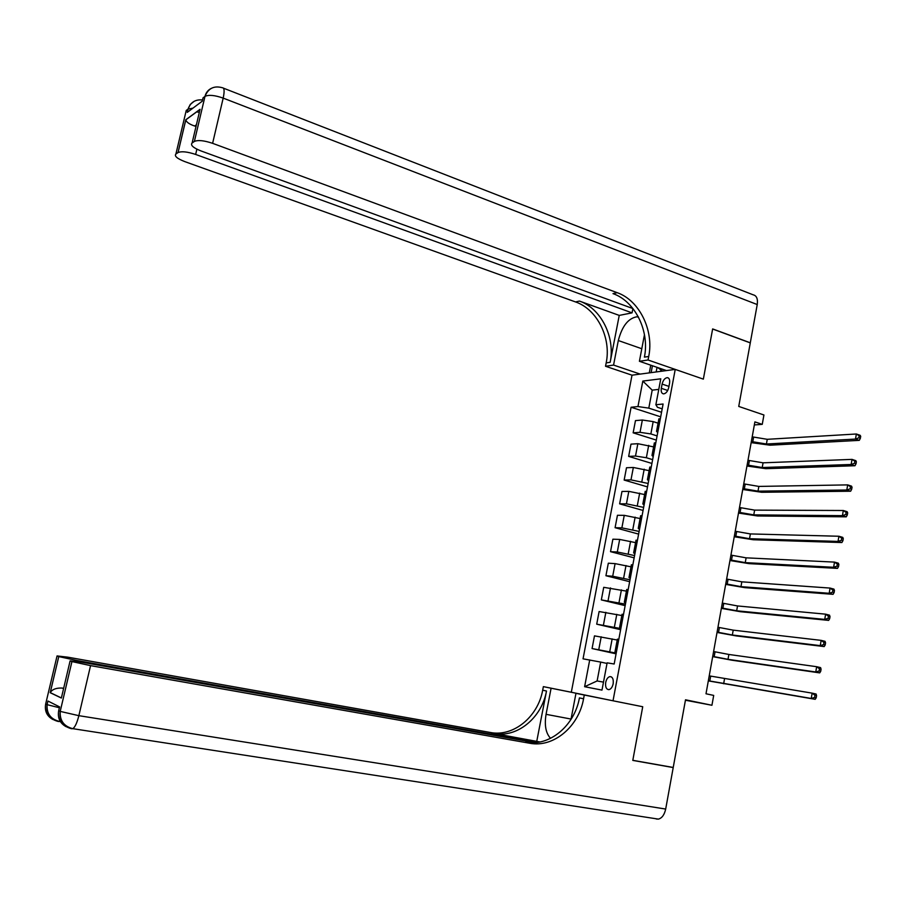 <?xml version="1.0" encoding="UTF-8"?>
<svg xmlns="http://www.w3.org/2000/svg" width="906" height="906" viewBox="0 0 906 906"><rect width="100%" height="100%" fill="white"/><g stroke="black" fill="none" stroke-linecap="round" stroke-linejoin="round"><path stroke-width="1.36" d="M613.158 683.815C613.668 679.228 612.592 676.816 609.942 676.601C607.892 677.122 606.476 679.058 605.706 682.422C605.185 687.02 606.273 689.421 608.934 689.647C610.972 689.115 612.377 687.178 613.158 683.815M685.434 700.225L711.935 705.264L685.514 699.794L673.226 767.473L632.807 760.304L642.728 706.737L613.022 700.791L675.23 369.41L632.014 375.186L571.312 692.241L543.374 686.635L542.671 690.213C538.028 716.759 513.487 737.11 490.373 732.49L67.848 657.178L57.055 655.933L45.685 703.939L47.089 704.653L47.95 701.029L47.089 704.653C46.546 713.577 50.611 719.149 59.275 721.391L59.966 720.87M223.465 88.165L753.124 294.801C756.623 295.605 757.994 298.855 757.235 304.552L750.293 342.796L712.648 328.923L703.35 379.127L712.626 329.014L750.281 342.898L738.741 406.432L763.928 414.982L762.252 424.359L754.891 421.89L706 693.781L713.702 695.412L711.935 705.264M662.105 384.087L661.312 388.312C660.848 391.686 661.618 393.555 663.6 393.884C666.035 393.498 667.756 391.347 668.753 387.451L669.557 383.181C670.01 379.829 669.262 377.983 667.303 377.632C664.845 378.017 663.113 380.169 662.105 384.087L668.956 386.398M613.022 700.791L571.312 692.241M658.787 389.387L652.207 390.146L648.798 408.13L637.96 406.556L631.097 407.247L583.045 658.832L600.689 662.082L597.122 680.95L603.487 682.139M637.96 406.556L642.818 381.075L660.78 378.81L655.876 404.744L657.439 407.281L662.195 408.833M589.715 659.942L584.619 686.703L601.98 690.112L607.133 662.841L614.166 664.007L663.101 404.019L655.876 404.744M666.465 370.577L639.41 361.279L648.039 359.999L703.35 379.127L675.23 369.41M754.336 424.937L762.252 424.359M661.55 412.275L648.798 408.13M658.062 423.181L653.181 421.607L642.354 420.022L635.468 420.611L633.147 432.83L656.306 440.09M657.099 435.911L650.859 433.94L640.021 432.321L633.147 432.83M653.6 446.873L637.858 443.702L630.995 444.133L628.651 456.398L651.912 463.442M652.626 459.636L646.363 457.734L635.514 456.058L628.651 456.398M649.126 470.656L633.339 467.485L626.499 467.745L624.155 480.067L647.496 486.896M648.141 483.464L630.984 479.886L624.155 480.067M644.619 494.551L628.809 491.358L621.98 491.46L619.625 503.838L643.067 510.452M643.645 507.394L626.442 503.827L619.625 503.838M640.1 518.538L624.257 515.344L617.45 515.276L615.083 527.7L638.617 534.098M639.115 531.426L621.878 527.858L615.083 527.7M635.57 542.626L619.681 539.432L612.886 539.195L610.519 551.663L634.143 557.847M634.574 555.559L617.303 551.992L610.519 551.663M631.006 566.828L615.095 563.623L608.322 563.204L605.933 575.729L629.659 581.686M630.01 579.795L612.705 576.239L605.933 575.729M626.431 591.12L603.724 587.326L601.335 599.908L625.151 605.638M625.434 604.132L601.335 599.908M621.833 615.525L599.115 611.539L596.714 624.177L620.621 629.681M620.825 628.571L596.714 624.177M617.224 640.032L594.483 635.865L592.071 648.549L616.08 653.838M616.205 653.124L592.071 648.549M607.02 663.441L600.689 662.082M660.383 418.447L658.798 419.319M631.097 407.247L660.689 416.828M658.028 430.973L656.533 431.335L657.711 432.649M655.842 442.57L654.268 443.34M653.475 455.14L651.992 455.446L653.192 456.669M651.289 466.783L649.727 467.451M648.911 479.421L647.428 479.659L648.651 480.792M646.703 491.109L645.163 491.675M644.313 503.793L642.852 503.974L644.087 505.016M642.105 515.537L640.587 516.001M639.715 528.277L638.243 528.402L639.511 529.342M637.496 540.067L635.978 540.44M635.083 552.864L633.622 552.932L634.913 553.781M632.852 564.698L631.357 564.97M630.429 577.552L628.99 577.564L630.293 578.311M628.198 589.444L626.714 589.613M625.763 602.354L624.325 602.309L625.65 602.954M623.521 614.302L622.06 614.359M621.074 627.269L619.647 627.156L620.995 627.711M618.821 639.262L617.371 639.217M616.363 652.286L614.947 652.105L616.318 652.569M652.207 390.146L642.818 381.075M584.619 686.703L597.122 680.95M751.357 441.528L766.419 444.008L855.49 439.07L856.363 433.997L860.145 435.299L860.7 436.318L859.182 435.797L858.843 437.825L860.36 438.345L860.7 436.318M752.195 436.839L767.257 439.308L856.363 433.997L859.182 435.797M858.843 437.825L855.49 439.07L859.284 440.361L770.066 445.197L751.153 442.626M859.284 440.361L860.36 438.345M747.133 464.993L762.218 467.53L851.164 464.484L852.025 459.387L855.83 460.656L856.374 461.732L854.856 461.222L854.505 463.26L856.034 463.77L856.374 461.732M747.982 460.293L763.067 462.819L852.025 459.387L854.856 461.222M854.505 463.26L851.164 464.484L854.97 465.741L765.887 468.685L746.952 466.012M854.97 465.741L856.034 463.77M742.897 488.572L758.005 491.154L846.804 490.01L847.676 484.891L851.493 486.114L852.036 487.247L850.508 486.76L850.156 488.81L851.685 489.297L852.036 487.247M743.747 483.849L758.854 486.42L847.676 484.891L850.508 486.76M850.156 488.81L846.804 490.01L850.632 491.222L761.686 492.275L742.727 489.489M850.632 491.222L851.685 489.297M738.639 512.241L753.781 514.88L842.433 515.65L843.305 510.508L847.144 511.697L847.665 512.887L846.136 512.422L845.785 514.472L847.314 514.948L847.665 512.887M739.5 507.496L754.619 510.123L843.305 510.508L846.136 512.422M845.785 514.472L842.433 515.65L846.272 516.828L757.473 515.967L738.492 513.068M846.272 516.828L847.314 514.948M734.37 536.012L749.522 538.708L838.039 541.414L838.911 536.25L842.773 537.383L843.282 538.651L841.742 538.187L841.391 540.259L842.931 540.712L843.282 538.651M735.23 531.256L750.372 533.928L838.911 536.25L841.742 538.187M841.391 540.259L838.039 541.414L841.889 542.535L753.237 539.75L734.234 536.748M841.889 542.535L842.931 540.712M662.49 371.109L657.733 367.576M662.32 369.15L660.791 370.531M199.331 112.389L196.602 111.834M187.27 112.367L188.04 109.105L187.27 112.367L202.242 101.212L203.035 97.859L204.983 96.398C208.663 94.598 214.733 95.175 223.182 98.108L212.616 143.329C204.099 140.487 198.018 139.852 194.382 141.438L204.971 96.41C205.922 92.661 208.04 89.977 211.336 88.346M639.41 361.279L644.46 334.688M638.379 316.964L637.043 316.76C628.322 318.176 622.082 326.092 618.311 340.531L613.566 365.073L605.525 366.262L606.182 362.887C611.448 338.04 597.19 309.24 575.537 301.936L184.733 161.585C177.089 158.584 174.145 156.059 175.911 154.009L178.029 152.582L185.787 119.762L200.056 109.298L198.471 116.013M648.039 359.999L648.719 356.477C654.109 330.543 639.466 300.396 617.212 292.683L212.616 143.329M632.898 308.55L632.06 312.864L195.651 154.439C187.361 151.71 181.494 151.087 178.04 152.57L178.029 152.582M619.24 315.401L610.157 362.287C615.434 337.338 601.142 308.414 579.432 301.075L619.24 315.401L632.06 312.864M200.056 109.298L192.117 142.978L194.371 141.449L204.983 96.398C208.233 88.312 214.043 85.424 222.412 87.746C224.371 87.814 224.631 91.268 223.182 98.108L757.235 304.552M192.117 142.978C190.215 145.153 193.171 147.803 200.996 150.94L632.943 308.572M640.191 374.099L613.566 365.073M632.014 375.186L605.525 366.262M196.409 124.79L194.654 126.025L196.047 126.33M648.719 356.477L644.404 357.123C649.795 331.302 635.185 301.29 613 293.623L617.212 292.683M194.654 126.025C189.388 124.247 186.443 122.185 185.821 119.841L178.04 152.57M649.296 372.876L650.757 365.175M652.433 365.752L651.131 372.626M657.043 367.338L656.171 371.958M71.936 661.584L60.204 711.403C59.694 720.621 63.907 726.374 72.831 728.673L71.585 728.741C62.774 726.442 58.969 720.655 60.192 711.403L71.925 661.573L90.555 665.627L78.856 715.672L60.204 711.403L58.697 710.632L59.581 706.895L47.95 701.029M665.683 809.058C664.426 814.766 662.014 818.118 658.424 819.115L72.831 728.673C75.073 727.088 77.078 722.75 78.856 715.672L665.683 809.058L673.215 767.563L632.796 760.406L642.728 706.737L584.279 695.027L583.566 698.775C578.798 726.567 553.543 747.971 529.704 743.248L90.555 665.627M579.194 693.849L551.097 688.22L546.058 714.324C544.291 725.185 545.786 733.192 550.554 738.345M551.097 688.22L543.374 686.635M536.794 741.108L546.499 691.018C541.833 717.677 517.224 738.118 494.042 733.498L540.01 741.969M584.279 695.027L575.967 693.328L570.973 719.466M62.639 692.592L61.359 698.05L50.204 692.694L58.765 656.59L57.055 655.933M63.647 688.333L62.186 688.05C56.217 687.813 52.242 689.341 50.249 692.626L58.765 656.59L76.727 660.474L76.523 661.335M537.643 742.365L76.727 660.474M658.424 819.115L656.216 818.979M673.215 767.563L671.935 767.235M604.551 699.047L575.967 693.328M535.106 742.637L81.076 662.093L70.113 660.882L61.359 698.05M71.925 661.573L70.113 660.882M583.566 698.775L579.421 697.903C574.664 725.57 549.478 746.872 525.707 742.15L529.704 743.248M730.077 559.885L745.253 562.626L833.622 567.281L834.505 562.105L838.378 563.192L838.888 564.517L837.337 564.076L836.985 566.159L838.526 566.59L838.888 564.517M730.938 555.106L746.114 557.836L834.505 562.105L837.337 564.076M836.985 566.159L833.622 567.281L837.495 568.379L748.979 563.634L729.964 560.52M837.495 568.379L838.526 566.59M725.763 583.849L740.972 586.646L829.183 593.283L830.077 588.073L833.962 589.127L834.46 590.508L832.908 590.089L832.546 592.173L834.109 592.592L834.46 590.508M726.635 579.047L741.833 581.833L830.077 588.073L832.908 590.089M832.546 592.173L829.183 593.283L833.078 594.325L744.709 587.632L725.672 584.393M833.078 594.325L834.109 592.592M721.436 607.926L736.669 610.78L824.732 619.398L825.626 614.166L829.522 615.174L830.021 616.624L828.458 616.216L828.095 618.311L829.658 618.707L830.021 616.624M722.308 603.102L737.529 605.944L825.626 614.166L828.458 616.216M828.095 618.311L824.732 619.398L828.639 620.395L740.417 611.709L721.357 608.368M828.639 620.395L829.658 618.707M717.099 632.105L732.342 635.004L820.258 645.627L821.153 640.372L825.072 641.335L825.559 642.852L823.984 642.467L823.622 644.562L825.196 644.947L825.559 642.852M717.96 627.258L733.214 630.146L821.153 640.372L823.984 642.467M823.622 644.562L820.258 645.627L824.177 646.578L736.114 635.899L717.031 632.445M824.177 646.578L825.196 644.947M712.728 656.374L728.005 659.33L815.762 671.98L816.657 666.703L820.598 667.62L821.074 669.194L819.488 668.832L819.137 670.95L820.711 671.312L821.074 669.194M713.6 651.516L728.877 654.46L816.657 666.703L819.488 668.832M819.137 670.95L815.762 671.98L819.703 672.886L731.788 660.191L712.682 656.624M819.703 672.886L820.711 671.312M708.345 680.757L811.244 698.458L812.15 693.147L816.102 694.03L816.566 695.672L814.981 695.321L814.619 697.439L816.204 697.79L816.566 695.672M709.228 675.865L812.15 693.147L814.981 695.321M814.619 697.439L811.244 698.458L815.196 699.319L708.322 680.893M815.196 699.319L816.204 697.79M650.859 433.94L653.181 421.607M646.363 457.734L648.696 445.344M641.856 481.618L644.2 469.183M637.326 505.605L639.681 493.113M632.773 529.693L635.14 517.156M628.209 553.883L630.587 541.29M623.622 578.187L626.001 565.537M619.013 602.581L621.414 589.885M614.381 627.088L616.793 614.336M609.738 651.697L612.162 638.889M640.021 432.321L642.354 420.022M657.96 430.984L660.315 418.459M653.407 455.152L655.774 442.57M635.514 456.058L637.858 443.702M648.843 479.421L651.221 466.783M630.984 479.886L633.339 467.485M644.257 503.793L646.646 491.109M626.442 503.827L628.809 491.358M639.647 528.277L642.048 515.525M621.878 527.858L624.257 515.344M635.015 552.864L637.428 540.067M617.303 551.992L619.681 539.432M630.372 577.552L632.784 564.698M612.705 576.239L615.095 563.623M625.706 602.354L628.13 589.444M608.085 600.587L610.485 587.915M621.018 627.258L623.453 614.291M603.441 625.027L605.854 612.309M616.307 652.275L618.753 639.251M598.775 649.579L601.21 636.805M667.711 390.463L661.312 388.312M753.588 437.292L752.75 441.981M767.257 439.308L766.419 444.008M749.375 460.735L748.526 465.435M763.067 462.819L762.218 467.53M745.151 484.28L744.302 489.002M758.854 486.42L758.005 491.154M740.904 507.915L740.043 512.66M754.619 510.123L753.781 514.88M736.635 531.652L735.785 536.409M750.372 533.928L749.522 538.708M610.157 362.287L606.182 362.887M579.432 301.075L575.537 301.936M202.536 99.988C195.402 99.23 190.566 102.265 188.052 109.094L186.228 110.464L175.911 154.009M196.885 149.184L195.651 154.439M194.212 101.268L190.271 104.428L188.04 109.105L192.978 108.12M641.81 348.742L618.311 340.531M546.499 691.018L542.671 690.213M494.042 733.498L490.373 732.49M62.186 688.05L63.567 688.673M59.377 707.745L47.101 704.664C45.9 713.611 49.581 719.205 58.154 721.448L60.362 721.561M60.702 719.998L61.121 719.387M45.685 703.939C44.462 710.995 46.886 716.193 52.944 719.523M58.697 710.632C57.44 717.937 59.943 723.316 66.195 726.737M571.052 719.058L546.058 714.324M732.354 555.491L731.493 560.27M746.114 557.836L745.253 562.626M728.05 579.421L727.19 584.223M741.833 581.833L740.972 586.646M723.735 603.464L722.863 608.277M737.529 605.944L736.669 610.78M719.398 627.598L718.526 632.445M733.214 630.146L732.342 635.004M715.038 651.844L714.166 656.703M728.877 654.46L728.005 659.33M710.666 676.182L709.794 681.063M724.517 678.866L723.645 683.77M611.414 676.907L609.942 676.601M656.533 431.335L658.889 418.832M651.992 455.446L654.358 442.887M647.428 479.659L649.806 467.054M642.852 503.974L645.231 491.312M638.243 528.402L640.644 515.684M633.622 552.932L636.035 540.157M628.99 577.564L631.403 564.744M624.325 602.309L626.748 589.421M619.647 627.156L622.082 614.223M614.947 652.105L617.394 639.115M668.424 378.017L667.303 377.632M199.966 109.479L185.821 119.841M638.571 317.315L637.043 316.76M50.249 692.626L61.348 697.948"/></g></svg>
